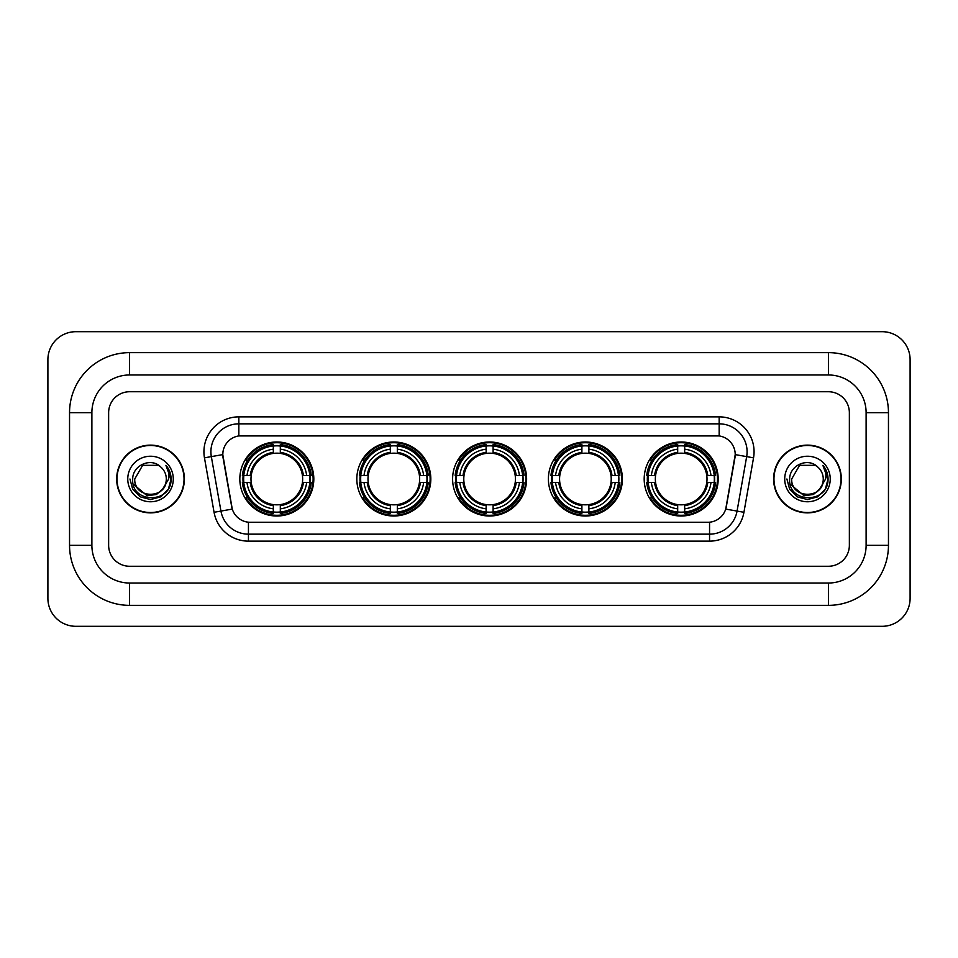 <?xml version="1.0" encoding="UTF-8"?>
<svg xmlns="http://www.w3.org/2000/svg" width="958" height="958" viewBox="0 0 958 958"><rect width="100%" height="100%" fill="white"/><g stroke="black" fill="none" stroke-linecap="round" stroke-linejoin="round"><path stroke-width="1.44" d="M644.183 479A37.003 37.003 0 0 0 681.186 516.003A37.003 37.003 0 0 0 718.177 479A37.003 37.003 0 0 0 681.186 441.997A37.003 37.003 0 0 0 644.183 479M356.831 479A37.003 37.003 0 0 0 393.822 516.003A37.003 37.003 0 0 0 430.825 479A37.003 37.003 0 0 0 393.822 441.997A37.003 37.003 0 0 0 356.831 479M452.607 479A37.003 37.003 0 0 0 489.61 516.003A37.003 37.003 0 0 0 526.613 479A37.003 37.003 0 0 0 489.61 441.997A37.003 37.003 0 0 0 452.607 479M548.395 479A37.003 37.003 0 0 0 585.398 516.003A37.003 37.003 0 0 0 622.401 479A37.003 37.003 0 0 0 585.398 441.997A37.003 37.003 0 0 0 548.395 479M239.823 479A37.003 37.003 0 0 0 276.814 516.003A37.003 37.003 0 0 0 313.817 479A37.003 37.003 0 0 0 276.814 441.997A37.003 37.003 0 0 0 239.823 479M222.783 454.571A18.849 18.849 0 0 0 223.07 457.84L231.692 506.71A18.849 18.849 0 0 0 250.254 522.29L707.746 522.29A18.849 18.849 0 0 0 726.308 506.71L734.93 457.84A18.849 18.849 0 0 0 716.368 435.71L241.632 435.71A18.849 18.849 0 0 0 222.783 454.571L222.986 451.769M243.14 482.485A33.865 33.865 0 0 1 243.14 475.515M551.712 482.485A33.865 33.865 0 0 1 551.712 475.515M455.936 482.485A33.865 33.865 0 0 1 455.936 475.515M360.148 482.485A33.865 33.865 0 0 1 360.148 475.515M647.5 482.485A33.865 33.865 0 0 1 647.5 475.515M116.672 479A33.865 33.865 0 0 0 150.526 512.865A33.865 33.865 0 0 0 184.391 479A33.865 33.865 0 0 0 150.526 445.135A33.865 33.865 0 0 0 116.672 479M773.609 479A33.865 33.865 0 0 0 807.474 512.865A33.865 33.865 0 0 0 841.328 479A33.865 33.865 0 0 0 807.474 445.135A33.865 33.865 0 0 0 773.609 479M238.841 416.862L238.841 435.926L719.159 435.926L719.159 423.843A27.926 27.926 0 0 1 746.665 456.619L737.061 511.081A27.926 27.926 0 0 1 709.555 534.157L248.445 534.157A27.926 27.926 0 0 1 220.939 511.081L211.335 456.619A27.926 27.926 0 0 1 238.841 423.843L719.159 423.843L719.159 416.862A34.907 34.907 0 0 1 753.539 457.828L743.935 512.291A34.907 34.907 0 0 1 709.555 541.138L248.445 541.138A34.907 34.907 0 0 1 214.065 512.291L204.461 457.828A34.907 34.907 0 0 1 238.841 416.862L719.159 416.862M707.746 522.29L250.254 522.29M753.539 457.828L735.217 454.607L725.733 509.081L743.935 512.291M214.065 512.291L232.267 509.081L222.783 454.607L211.335 456.619A27.926 27.926 0 0 1 210.916 451.769M849.363 412.682A20.944 20.944 0 0 0 828.419 391.738L129.581 391.738A20.944 20.944 0 0 0 108.637 412.682L108.637 545.318A20.944 20.944 0 0 0 129.581 566.262L828.419 566.262A20.944 20.944 0 0 0 849.363 545.318L849.363 412.682A20.944 20.944 0 0 0 828.419 391.738L129.581 391.738A20.944 20.944 0 0 0 108.637 412.682L108.637 545.318A20.944 20.944 0 0 0 129.581 566.262L828.419 566.262A20.944 20.944 0 0 0 849.363 545.318L849.363 412.682M184.032 479A33.506 33.506 0 0 0 150.526 445.494A33.506 33.506 0 0 0 117.02 479A33.506 33.506 0 0 0 150.526 512.506A33.506 33.506 0 0 0 184.032 479M163.626 488.293L156.501 494.46L147.161 495.753L133.21 484.113M162.621 489.131C154.238 500.459 133.928 493.214 134.743 479C133.785 499.358 167.267 499.358 166.309 479C167.267 499.358 133.785 499.358 134.743 479L142.634 465.337L158.417 465.337L160.86 467.085C151.184 456.93 132.539 465.289 132.707 479C130.935 503.357 170.428 503.992 171.075 480.186L171.099 479C171.039 473.827 169.327 469.276 165.938 465.36C168.512 469.588 169.422 474.138 168.656 479L162.621 489.131A15.783 15.783 0 0 0 166.309 479C167.267 499.358 133.785 499.358 134.743 479L142.634 465.337M166.309 479A15.783 15.783 0 0 0 160.86 467.085M127.761 479A22.764 22.764 0 0 0 150.526 501.764A22.764 22.764 0 0 0 173.29 479A22.764 22.764 0 0 0 150.526 456.236A22.764 22.764 0 0 0 127.761 479M165.938 465.36L171.099 479.599L170.141 472.761L171.099 479.599L170.141 472.761L171.099 479.599L166.093 465.54L171.099 479.599L166.093 465.54L171.099 479L168.345 489.287L160.812 496.819L150.526 499.573L140.239 496.819L132.707 489.287L129.953 479M166.093 465.54L171.099 479.611M840.98 479A33.506 33.506 0 0 0 807.474 445.494A33.506 33.506 0 0 0 773.968 479A33.506 33.506 0 0 0 807.474 512.506A33.506 33.506 0 0 0 840.98 479M820.575 488.293L813.45 494.46L804.109 495.753L790.146 484.113M823.257 479C824.215 499.358 790.733 499.358 791.691 479L799.583 465.337L815.366 465.337L817.809 467.085C808.121 456.93 789.488 465.289 789.655 479C787.883 503.357 827.377 503.992 828.011 480.186L828.047 479C827.987 473.827 826.275 469.276 822.886 465.36C825.461 469.588 826.371 474.138 825.604 479L819.569 489.131A15.783 15.783 0 0 0 823.257 479C824.215 499.358 790.733 499.358 791.691 479C790.733 499.358 824.215 499.358 823.257 479A15.783 15.783 0 0 0 817.809 467.085M819.569 489.131C811.187 500.459 790.877 493.214 791.691 479M784.71 479A22.764 22.764 0 0 0 807.474 501.764A22.764 22.764 0 0 0 830.239 479A22.764 22.764 0 0 0 807.474 456.236A22.764 22.764 0 0 0 784.71 479M822.886 465.36L828.047 479.599L827.089 472.761L828.047 479.599L827.089 472.761L828.047 479.599L823.042 465.54L828.047 479.599L823.042 465.54L828.047 479L825.293 489.287L817.761 496.819L807.474 499.573L797.188 496.819L789.655 489.287L786.901 479M823.042 465.54L828.047 479.611M280.311 512.051L280.311 513.452A34.632 34.632 0 0 0 311.266 482.485L309.865 482.485A33.231 33.231 0 0 1 280.311 512.051L280.311 508.818A30.021 30.021 0 0 0 306.632 482.485L302.417 482.485A25.83 25.83 0 0 0 280.311 453.409L280.311 445.949A33.231 33.231 0 0 1 309.865 475.515L311.266 475.515A34.632 34.632 0 0 0 280.311 444.548L280.311 445.949M243.775 482.485L242.374 482.485A34.632 34.632 0 0 0 273.329 513.452L273.329 512.051A33.231 33.231 0 0 1 243.775 482.485L247.008 482.485A30.021 30.021 0 0 0 273.329 508.818L273.329 504.591A25.83 25.83 0 0 0 302.417 482.485L303.447 482.485A26.848 26.848 0 0 1 280.311 505.62L280.311 508.818M273.329 445.949L273.329 444.548A34.632 34.632 0 0 0 242.374 475.515L243.775 475.515A33.231 33.231 0 0 1 273.329 445.949L273.329 449.182A30.021 30.021 0 0 0 247.008 475.515L251.224 475.515A25.83 25.83 0 0 0 273.329 504.591L273.329 505.62A26.848 26.848 0 0 1 250.194 482.485L247.008 482.485M243.847 482.485A33.159 33.159 0 0 1 243.847 475.515M280.311 446.021A33.159 33.159 0 0 0 273.329 446.021M309.793 475.515A33.159 33.159 0 0 1 309.793 482.485M309.865 475.515L306.632 475.515A30.021 30.021 0 0 0 280.311 449.182M306.632 482.485L309.865 482.485M273.329 508.818L273.329 512.051M302.417 475.515L306.632 475.515M280.311 504.638L280.311 505.62M273.329 504.591A25.83 25.83 0 0 1 251.224 482.485L250.194 482.485M280.311 511.979A33.159 33.159 0 0 1 273.329 511.979M247.008 475.515L243.775 475.515M273.329 453.362L273.329 449.182M280.311 453.409A25.83 25.83 0 0 0 251.224 475.515L250.194 475.515A26.848 26.848 0 0 1 273.329 452.38M280.311 453.362L280.311 452.38A26.848 26.848 0 0 1 303.447 475.515M247.775 460.151L245.799 460.151A36.308 36.308 0 0 1 313.122 479A36.308 36.308 0 0 1 245.799 497.849L247.775 497.849M397.319 512.051L397.319 513.452A34.632 34.632 0 0 0 428.274 482.485L426.873 482.485A33.231 33.231 0 0 1 397.319 512.051L397.319 508.818A30.021 30.021 0 0 0 423.64 482.485L419.424 482.485A25.83 25.83 0 0 0 397.319 453.409L397.319 445.949A33.231 33.231 0 0 1 426.873 475.515L428.274 475.515A34.632 34.632 0 0 0 397.319 444.548L397.319 445.949M360.783 482.485L359.382 482.485A34.632 34.632 0 0 0 390.337 513.452L390.337 512.051A33.231 33.231 0 0 1 360.783 482.485L364.016 482.485A30.021 30.021 0 0 0 390.337 508.818L390.337 504.591A25.83 25.83 0 0 0 419.424 482.485L420.454 482.485A26.848 26.848 0 0 1 397.319 505.62L397.319 508.818M390.337 445.949L390.337 444.548A34.632 34.632 0 0 0 359.382 475.515L360.783 475.515A33.231 33.231 0 0 1 390.337 445.949L390.337 449.182A30.021 30.021 0 0 0 364.016 475.515L368.231 475.515A25.83 25.83 0 0 0 390.337 504.591L390.337 505.62A26.848 26.848 0 0 1 367.201 482.485L364.016 482.485M360.855 482.485A33.159 33.159 0 0 1 360.855 475.515M397.319 446.021A33.159 33.159 0 0 0 390.337 446.021M426.801 475.515A33.159 33.159 0 0 1 426.801 482.485M426.873 475.515L423.64 475.515A30.021 30.021 0 0 0 397.319 449.182M423.64 482.485L426.873 482.485M390.337 508.818L390.337 512.051M419.424 475.515L423.64 475.515M397.319 504.638L397.319 505.62M390.337 504.591A25.83 25.83 0 0 1 368.231 482.485L367.201 482.485M397.319 511.979A33.159 33.159 0 0 1 390.337 511.979M364.016 475.515L360.783 475.515M390.337 453.362L390.337 449.182M397.319 453.409A25.83 25.83 0 0 0 368.231 475.515L367.201 475.515A26.848 26.848 0 0 1 390.337 452.38M397.319 453.362L397.319 452.38A26.848 26.848 0 0 1 420.454 475.515M364.782 460.151L362.807 460.151A36.308 36.308 0 0 1 430.13 479A36.308 36.308 0 0 1 362.807 497.849L364.782 497.849M493.107 512.051L493.107 513.452A34.632 34.632 0 0 0 524.062 482.485L522.661 482.485A33.231 33.231 0 0 1 493.107 512.051L493.107 508.818A30.021 30.021 0 0 0 519.428 482.485L515.2 482.485A25.83 25.83 0 0 0 493.107 453.409L493.107 445.949A33.231 33.231 0 0 1 522.661 475.515L524.062 475.515A34.632 34.632 0 0 0 493.107 444.548L493.107 445.949M456.559 482.485L455.158 482.485A34.632 34.632 0 0 0 486.125 513.452L486.125 512.051A33.231 33.231 0 0 1 456.559 482.485L459.792 482.485A30.021 30.021 0 0 0 486.125 508.818L486.125 504.591A25.83 25.83 0 0 0 515.2 482.485L516.242 482.485A26.848 26.848 0 0 1 493.107 505.62L493.107 508.818M486.125 445.949L486.125 444.548A34.632 34.632 0 0 0 455.158 475.515L456.559 475.515A33.231 33.231 0 0 1 486.125 445.949L486.125 449.182A30.021 30.021 0 0 0 459.792 475.515L464.019 475.515A25.83 25.83 0 0 0 486.125 504.591L486.125 505.62A26.848 26.848 0 0 1 462.989 482.485L459.792 482.485M456.631 482.485A33.159 33.159 0 0 1 456.631 475.515M493.107 446.021A33.159 33.159 0 0 0 486.125 446.021M522.589 475.515A33.159 33.159 0 0 1 522.589 482.485M522.661 475.515L519.428 475.515A30.021 30.021 0 0 0 493.107 449.182M519.428 482.485L522.661 482.485M486.125 508.818L486.125 512.051M515.2 475.515L519.428 475.515M493.107 504.638L493.107 505.62M486.125 504.591A25.83 25.83 0 0 1 464.019 482.485L462.989 482.485M493.107 511.979A33.159 33.159 0 0 1 486.125 511.979M459.792 475.515L456.559 475.515M486.125 453.362L486.125 449.182M493.107 453.409A25.83 25.83 0 0 0 464.019 475.515L462.989 475.515A26.848 26.848 0 0 1 486.125 452.38M493.107 453.362L493.107 452.38A26.848 26.848 0 0 1 516.242 475.515M460.559 460.151L458.583 460.151A36.308 36.308 0 0 1 525.918 479A36.308 36.308 0 0 1 458.583 497.849L460.559 497.849M588.883 512.051L588.883 513.452A34.632 34.632 0 0 0 619.85 482.485L618.449 482.485A33.231 33.231 0 0 1 588.883 512.051L588.883 508.818A30.021 30.021 0 0 0 615.216 482.485L610.988 482.485A25.83 25.83 0 0 0 588.883 453.409L588.883 445.949A33.231 33.231 0 0 1 618.449 475.515L619.85 475.515A34.632 34.632 0 0 0 588.883 444.548L588.883 445.949M552.347 482.485L550.946 482.485A34.632 34.632 0 0 0 581.901 513.452L581.901 512.051A33.231 33.231 0 0 1 552.347 482.485L555.58 482.485A30.021 30.021 0 0 0 581.901 508.818L581.901 504.591A25.83 25.83 0 0 0 610.988 482.485L612.018 482.485A26.848 26.848 0 0 1 588.883 505.62L588.883 508.818M581.901 445.949L581.901 444.548A34.632 34.632 0 0 0 550.946 475.515L552.347 475.515A33.231 33.231 0 0 1 581.901 445.949L581.901 449.182A30.021 30.021 0 0 0 555.58 475.515L559.807 475.515A25.83 25.83 0 0 0 581.901 504.591L581.901 505.62A26.848 26.848 0 0 1 558.765 482.485L555.58 482.485M552.419 482.485A33.159 33.159 0 0 1 552.419 475.515M588.883 446.021A33.159 33.159 0 0 0 581.901 446.021M618.377 475.515A33.159 33.159 0 0 1 618.377 482.485M618.449 475.515L615.216 475.515A30.021 30.021 0 0 0 588.883 449.182M615.216 482.485L618.449 482.485M581.901 508.818L581.901 512.051M610.988 475.515L615.216 475.515M588.883 504.638L588.883 505.62M581.901 504.591A25.83 25.83 0 0 1 559.807 482.485L558.765 482.485M588.883 511.979A33.159 33.159 0 0 1 581.901 511.979M555.58 475.515L552.347 475.515M581.901 453.362L581.901 449.182M588.883 453.409A25.83 25.83 0 0 0 559.807 475.515L558.765 475.515A26.848 26.848 0 0 1 581.901 452.38M588.883 453.362L588.883 452.38A26.848 26.848 0 0 1 612.018 475.515M556.347 460.151L554.371 460.151A36.308 36.308 0 0 1 621.694 479A36.308 36.308 0 0 1 554.371 497.849L556.347 497.849M684.671 512.051L684.671 513.452A34.632 34.632 0 0 0 715.626 482.485L714.225 482.485A33.231 33.231 0 0 1 684.671 512.051L684.671 508.818A30.021 30.021 0 0 0 710.992 482.485L706.776 482.485A25.83 25.83 0 0 0 684.671 453.409L684.671 445.949A33.231 33.231 0 0 1 714.225 475.515L715.626 475.515A34.632 34.632 0 0 0 684.671 444.548L684.671 445.949M648.135 482.485L646.734 482.485A34.632 34.632 0 0 0 677.689 513.452L677.689 512.051A33.231 33.231 0 0 1 648.135 482.485L651.368 482.485A30.021 30.021 0 0 0 677.689 508.818L677.689 504.591A25.83 25.83 0 0 0 706.776 482.485L707.806 482.485A26.848 26.848 0 0 1 684.671 505.62L684.671 508.818M677.689 445.949L677.689 444.548A34.632 34.632 0 0 0 646.734 475.515L648.135 475.515A33.231 33.231 0 0 1 677.689 445.949L677.689 449.182A30.021 30.021 0 0 0 651.368 475.515L655.583 475.515A25.83 25.83 0 0 0 677.689 504.591L677.689 505.62A26.848 26.848 0 0 1 654.553 482.485L651.368 482.485M648.207 482.485A33.159 33.159 0 0 1 648.207 475.515M684.671 446.021A33.159 33.159 0 0 0 677.689 446.021M714.153 475.515A33.159 33.159 0 0 1 714.153 482.485M714.225 475.515L710.992 475.515A30.021 30.021 0 0 0 684.671 449.182M710.992 482.485L714.225 482.485M677.689 508.818L677.689 512.051M706.776 475.515L710.992 475.515M684.671 504.638L684.671 505.62M677.689 504.591A25.83 25.83 0 0 1 655.583 482.485L654.553 482.485M684.671 511.979A33.159 33.159 0 0 1 677.689 511.979M651.368 475.515L648.135 475.515M677.689 453.362L677.689 449.182M684.671 453.409A25.83 25.83 0 0 0 655.583 475.515L654.553 475.515A26.848 26.848 0 0 1 677.689 452.38M684.671 453.362L684.671 452.38A26.848 26.848 0 0 1 707.806 475.515M652.135 460.151L650.159 460.151A36.308 36.308 0 0 1 717.482 479A36.308 36.308 0 0 1 650.159 497.849L652.135 497.849M129.581 352.64L129.581 374.973L828.419 374.973L828.419 352.64A60.043 60.043 0 0 1 888.461 412.682A60.043 60.043 0 0 0 828.419 352.64L129.581 352.64A60.043 60.043 0 0 0 69.539 412.682L69.539 545.318A60.043 60.043 0 0 0 129.581 605.36L828.419 605.36A60.043 60.043 0 0 0 888.461 545.318L888.461 412.682L866.116 412.682A37.697 37.697 0 0 0 828.419 374.973L129.581 374.973A37.697 37.697 0 0 0 91.884 412.682L91.884 545.318A37.697 37.697 0 0 0 129.581 583.027L828.419 583.027A37.697 37.697 0 0 0 866.116 545.318L866.116 412.682L866.116 545.318L888.461 545.318M910.1 359.621A27.926 27.926 0 0 0 882.174 331.696L75.826 331.696A27.926 27.926 0 0 0 47.9 359.621L47.9 598.379A27.926 27.926 0 0 0 75.826 626.304L882.174 626.304A27.926 27.926 0 0 0 910.1 598.379L910.1 359.621M709.555 522.194L709.555 541.138M248.445 541.138L248.445 522.194M204.461 457.828L211.335 456.619M280.311 504.591A25.83 25.83 0 0 0 302.417 482.485M273.329 512.291A33.47 33.47 0 0 0 280.311 512.291M310.105 482.485A33.47 33.47 0 0 0 310.105 475.515M280.311 445.709A33.47 33.47 0 0 0 273.329 445.709M397.319 504.591A25.83 25.83 0 0 0 419.424 482.485M390.337 512.291A33.47 33.47 0 0 0 397.319 512.291M427.124 482.485A33.47 33.47 0 0 0 427.124 475.515M397.319 445.709A33.47 33.47 0 0 0 390.337 445.709M493.107 504.591A25.83 25.83 0 0 0 515.2 482.485M486.125 512.291A33.47 33.47 0 0 0 493.107 512.291M522.9 482.485A33.47 33.47 0 0 0 522.9 475.515M493.107 445.709A33.47 33.47 0 0 0 486.125 445.709M588.883 504.591A25.83 25.83 0 0 0 610.988 482.485M581.901 512.291A33.47 33.47 0 0 0 588.883 512.291M618.688 482.485A33.47 33.47 0 0 0 618.688 475.515M588.883 445.709A33.47 33.47 0 0 0 581.901 445.709M684.671 504.591A25.83 25.83 0 0 0 706.776 482.485M677.689 512.291A33.47 33.47 0 0 0 684.671 512.291M714.476 482.485A33.47 33.47 0 0 0 714.476 475.515M684.671 445.709A33.47 33.47 0 0 0 677.689 445.709M828.419 605.36L828.419 583.027L129.581 583.027L129.581 605.36M69.539 545.318L91.884 545.318L91.884 412.682L69.539 412.682"/></g></svg>
